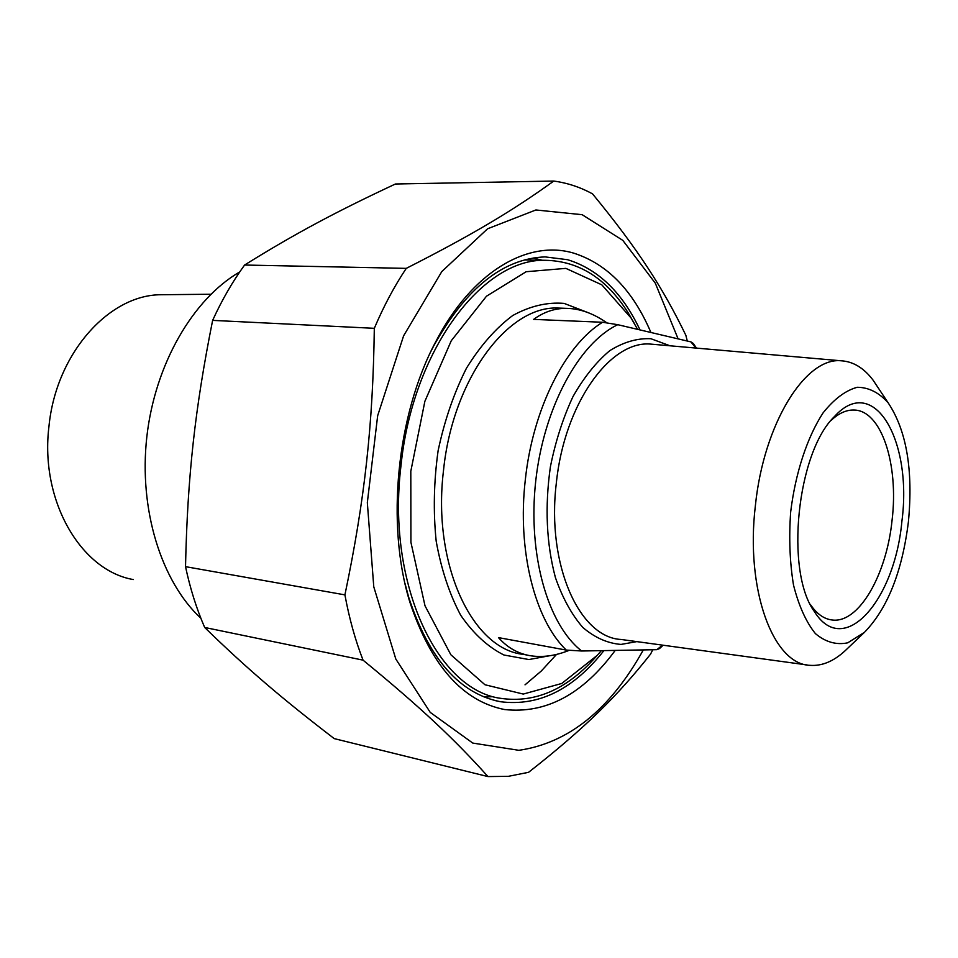 <?xml version="1.0" encoding="UTF-8"?>
<svg xmlns="http://www.w3.org/2000/svg" width="958" height="958" viewBox="0 0 958 958"><rect width="100%" height="100%" fill="white"/><g stroke="black" fill="none" stroke-linecap="round" stroke-linejoin="round"><path stroke-width="1.44" d="M204.677 627.466C196.558 608.785 190.163 588.511 185.517 566.657L344.916 594.87C349.239 618.413 355.286 640.172 363.046 660.146L204.677 627.466C247.775 669.474 283.376 699.615 334.234 738.618L487.969 776.579L508.351 776.327L528.577 772.316C584.955 728.164 618.09 695.245 650.566 654.122L652.757 649.752M687.281 341.024L685.856 335.3C663.128 288.298 637.944 249.092 592.523 193.851C580.261 187.169 567.34 182.906 553.772 181.062L395.403 184.008C337.216 211.227 295.854 233.093 244.589 265.031L406.264 268.372C394.325 286.25 383.679 306.237 374.315 328.319L212.628 320.379C221.933 299.998 232.578 281.556 244.589 265.031M212.628 320.379C194.917 409.15 187.54 476.174 185.517 566.657M344.916 594.87C364.735 500.016 372.973 425.316 374.315 328.319M487.969 776.579C455.289 740.103 421.484 708.022 363.046 660.146M678.12 338.881L655.308 283.185L622.796 240.362L582.141 214.688L535.881 209.97L487.586 228.782L441.818 271.557L403.617 335.803L377.668 415.676L367.333 502.627L373.776 586.811L395.81 659.032L430.238 712.393L472.773 743.073L518.853 750.318C568.597 743.085 610.09 709.615 643.321 649.919M406.264 268.372C473.803 234.063 513.847 209.874 553.772 181.062M431.052 351.131L433.555 346.197C465.804 288.25 502.974 258.48 545.078 256.9L567.639 259.714C598.283 269.222 622.401 292.621 640.004 329.923M603.899 650.614C573.243 689.485 538.827 706.525 500.651 701.747C459.684 693.808 429.04 658.996 408.707 597.313L404.983 583.434M650.925 332.486C632.891 290.334 607.18 263.905 573.794 253.163C528.121 239.392 471.935 271.449 435.555 342.09C396.636 415.006 385.858 524.673 409.832 602.043C430.968 665.367 462.534 701.196 504.531 709.531C545.976 714.021 582.871 694.322 615.216 650.41M200.869 618.269C161.315 581.542 138.671 509.596 146.825 436.848C154.992 364.112 193.025 298.968 239.739 271.928M133.282 579.554C81.011 570.609 39.757 500.759 48.966 426.31C56.007 353.622 108.853 294.872 160.776 294.741L165.063 294.693M569.351 650.278C555.88 655.703 543.126 657.559 531.103 655.835C518.446 653.919 507.572 647.847 498.471 637.609L566.298 650.087L581.674 650.997L656.853 649.68L659.559 648.542L663.116 645.225M696.466 348.113L693.329 343.515L690.922 341.886L617.754 324.69L602.546 322.259L533.63 319.385C543.713 312.033 554.526 308.356 566.046 308.344C579.77 308.488 593.433 313.362 607.037 322.966M690.922 341.886L695.879 348.053M662.529 645.141L656.853 649.68M581.674 650.997C547.832 624.796 527.547 554.502 535.726 481.036C543.785 407.545 578.967 343.144 617.754 324.69M602.546 322.259C565.328 344.976 532.744 409.03 525.307 479.886C517.092 550.658 534.923 620.065 566.298 650.087M878.354 388.098L873.061 380.122C863.841 367.956 853.207 361.501 841.136 360.783C805.546 356.999 763.754 423.316 755.383 505.62C745.252 589.9 773.214 664.385 809.905 665.331C821.916 666.241 833.688 661.355 845.231 650.65L846.68 649.261M601.385 650.65L597.169 655.392L561.783 683.461L523.26 694.071L484.964 684.754L450.859 654.769L425.005 605.791L410.922 542.3L410.802 471.3L424.873 401.318L451.278 340.725L486.496 296.202L526.158 271.725L565.855 268.372L601.804 284.825L631.13 318.092L637.585 329.348M634.04 322.942L628.292 313.026C606.63 278.55 578.979 260.971 545.353 260.301C482.76 258.169 412.527 349.993 400.935 466.067C386.505 585.063 438.129 691.041 501.597 698.466C534.696 702.944 565.304 689.976 593.409 659.571L596.187 656.493M556.526 654.422L541.33 670.983L525.02 684.838M830.957 420.538C838.573 413.365 846.165 409.868 853.746 410.036C881.36 409.964 898.891 464.223 892.078 520.194C886.545 575.039 858.727 623.634 832.179 619.994C823.988 619.06 816.707 613.862 810.324 604.402M901.897 521.284C912.627 440.967 874.043 372.674 834.478 416.526C796.9 452.32 784.734 571.579 814.456 611.671C843.926 659.056 894.82 600.427 901.897 521.284M908.388 521.966C902.149 571.806 887.491 608.593 864.451 632.34L847.722 642.83C836.274 645.177 825.485 642.088 815.366 633.573C806.037 621.934 798.756 605.767 793.511 585.075C789.787 562.37 788.829 537.989 790.673 511.919C795.439 472.929 807.187 437.303 823.042 412.934C834.131 399.019 845.519 390.469 857.218 387.283C868.619 387.343 878.917 392.493 888.102 402.743C906.567 430.441 913.333 470.186 908.388 521.966M542.144 260.253L533.319 257.989M484.053 696.933L493.166 696.694M670.025 345.79L650.913 338.725C637.31 338.066 623.598 342.042 609.791 350.652C596.295 361.92 584.033 377.212 573.004 396.552C563.076 417.808 555.544 441.219 550.395 466.774C544.731 506.806 546.407 543.773 555.436 577.65C562.586 598.067 571.71 614.677 582.835 627.454C594.774 637.669 607.492 643.321 621.012 644.423L636.819 641.62M807.127 664.948L621.179 639.477C579.446 637.681 546.407 564.777 556.311 483.263C564.274 403.629 610.39 339.946 650.973 344.126L841.136 360.783M527.163 655.08L523.391 654.374C472.557 649.344 432.046 564.741 443.482 470.677C452.631 378.865 508.087 305.482 558.023 308.057L566.046 308.344M587.889 312.571L564.118 303.399C547.15 301.986 530.002 306.033 512.674 315.553C495.717 328.247 480.293 345.814 466.426 368.267C453.936 393.079 444.5 420.55 438.117 450.679C433.818 481.455 433.172 511.632 436.189 541.222C441.279 569.483 449.47 594.176 460.738 615.311C473.456 633.717 487.85 646.949 503.944 655.009L528.876 659.547L549.401 655.787M408.707 597.313L409.832 602.043M433.555 346.197L435.555 342.09M495.286 700.609L500.651 701.747M533.211 258.013L541.785 260.241M483.946 696.885L492.807 696.61M160.776 294.741L210.868 294.238M696.37 348.101L695.604 346.808M545.353 260.301L524.373 259.965M631.13 318.092L628.292 313.026M597.169 655.392L593.409 659.571M810.492 604.737L814.456 611.671M833.197 417.916L834.478 416.526M832.179 619.994L830.215 619.682M888.102 402.743L873.061 380.122M864.451 632.34L845.231 650.65"/></g></svg>
